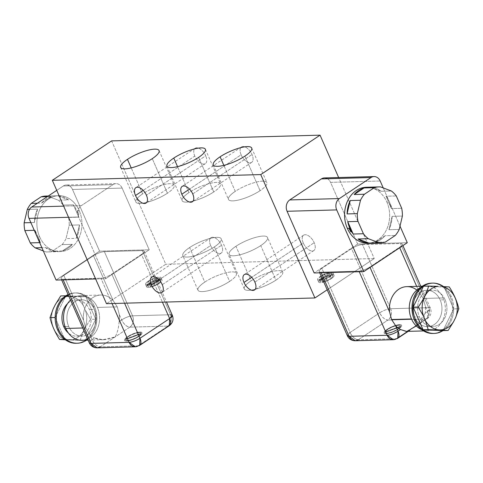<?xml version="1.0" encoding="UTF-8"?>
<svg xmlns="http://www.w3.org/2000/svg" width="483" height="483" viewBox="0 0 483 483"><rect width="100%" height="100%" fill="white"/><g stroke="black" fill="none" stroke-linecap="round" stroke-linejoin="round"><path stroke-width="0.36" stroke-dasharray="2.42 1.81" d="M78.107 214.416L78.934 214.392A27.96 22.538 88.4 0 0 77.534 210.552L79.188 210.51A27.96 22.538 88.4 0 0 58.654 195.7A27.96 22.538 88.4 0 0 39.648 236.791L37.994 236.839A27.96 22.538 88.4 0 0 39.841 240.377L39.014 240.401A27.96 22.538 -91.6 0 1 35.09 230.282L34.251 230.306L35.09 230.282L40.512 242.617L39.666 242.641L40.512 242.617A27.96 22.538 -91.6 0 1 39.014 240.401A27.96 22.538 -91.6 0 1 35.09 230.282L40.512 242.617A27.96 22.538 -91.6 0 1 39.014 240.401L39.841 240.377A27.96 22.538 -91.6 0 1 37.994 236.839L39.648 236.791A27.96 22.538 88.4 0 0 60.188 251.601A27.96 22.538 88.4 0 0 79.188 210.51L77.534 210.552A27.96 22.538 -91.6 0 1 78.934 214.392L78.107 214.416A27.96 22.538 -91.6 0 1 78.789 217.163L73.368 204.828A27.96 22.538 -91.6 0 1 78.107 214.416A27.96 22.538 -91.6 0 1 78.789 217.163L68.532 217.447L78.789 217.163L73.368 204.828L63.116 205.106L73.368 204.828A27.96 22.538 -91.6 0 1 78.107 214.416M30.87 222.615L34.408 222.512A27.96 22.538 -91.6 0 1 37.565 209.139L29.493 209.362L37.565 209.139L34.408 222.512L30.87 222.615M37.39 203.228L41.502 203.114A27.96 22.538 -91.6 0 1 51.391 196.539L47.28 196.653L51.391 196.539L41.502 203.114L37.39 203.228M45.915 196.05A27.96 22.538 -91.6 0 1 47.388 196.068L57.646 195.784A27.96 22.538 -91.6 0 1 68.465 199.865L58.208 200.149A27.96 22.538 -91.6 0 1 63.116 205.106L68.532 217.447A27.96 22.538 -91.6 0 1 69.214 225.211L66.05 238.578A27.96 22.538 -91.6 0 1 62.114 244.603L52.23 251.178A27.96 22.538 -91.6 0 1 45.976 251.933L43.301 250.925L45.976 251.933L56.233 251.649A27.96 22.538 -91.6 0 1 45.414 247.574L41.876 247.67L45.414 247.574L56.233 251.649L45.976 251.933A27.96 22.538 -91.6 0 0 47.449 251.951L60.188 251.601M47.388 196.068L58.208 200.149L68.465 199.865L57.646 195.784L47.388 196.068L58.208 200.149A27.96 22.538 -91.6 0 1 63.116 205.106L68.532 217.447A27.96 22.538 -91.6 0 1 69.214 225.211L79.466 224.927A27.96 22.538 -91.6 0 1 76.308 238.3L66.05 238.578A27.96 22.538 -91.6 0 1 62.114 244.603L72.372 244.326A27.96 22.538 -91.6 0 1 62.488 250.894L52.23 251.178A27.96 22.538 -91.6 0 1 47.449 251.951M68.465 199.865L57.646 195.784A27.96 22.538 -91.6 0 1 68.465 199.865M51.391 196.539L41.502 203.114A27.96 22.538 -91.6 0 1 51.391 196.539M37.565 209.139L34.408 222.512A27.96 22.538 -91.6 0 1 37.565 209.139M79.466 224.927L69.214 225.211L66.05 238.578L76.308 238.3L79.466 224.927A27.96 22.538 -91.6 0 1 76.308 238.3L79.466 224.927M72.372 244.326L62.114 244.603L52.23 251.178L62.488 250.894L72.372 244.326A27.96 22.538 -91.6 0 1 62.488 250.894L72.372 244.326M45.414 247.574L56.233 251.649A27.96 22.538 -91.6 0 1 45.414 247.574M63.321 185.991A8.386 6.762 -91.6 0 1 72.498 189.457L99.576 251.142L56.088 280.055L99.576 251.142L149.211 249.783L122.127 188.092A8.386 6.762 88.4 0 0 115.968 183.649A8.386 6.762 88.4 0 0 112.95 184.633L63.321 185.991A8.386 6.762 -91.6 0 1 66.34 185.013A8.386 6.762 -91.6 0 1 72.498 189.457L122.127 188.092A8.386 6.762 88.4 0 0 112.95 184.633L81.319 205.655A8.386 6.762 88.4 0 0 78.638 217L105.717 278.691L149.211 249.783L99.576 251.142L72.498 189.457L122.127 188.092L149.211 249.783L105.717 278.691L95.622 278.969L105.717 278.691L78.638 217L68.544 217.278L78.638 217A8.386 6.762 88.4 0 1 81.319 205.655L63.653 206.138L81.319 205.655L112.95 184.633L63.321 185.991L56.734 190.374L63.321 185.991M79.188 210.51A27.96 22.538 88.4 0 0 48.59 198.972A27.96 22.538 88.4 0 0 39.648 236.791A27.96 22.538 88.4 0 0 70.252 248.328A27.96 22.538 88.4 0 0 79.188 210.51M111.621 140.885L165.784 264.267L106.477 303.686L165.784 264.267L111.621 140.885M194.806 156.081A9.225 4.878 56.4 0 1 195.156 148.251A9.225 4.878 56.4 0 1 205.722 155.78L146.415 195.204L205.722 155.78A9.225 4.878 -123.6 0 0 196.69 147.786A9.225 4.878 -123.6 0 0 194.806 156.081A9.225 4.878 -123.6 0 0 203.838 164.075A9.225 4.878 -123.6 0 0 205.722 155.78A9.225 4.878 56.4 0 1 205.372 163.616A9.225 4.878 56.4 0 1 194.806 156.081L143.209 190.38L194.806 156.081M374.222 258.544L165.784 264.267L374.222 258.544L327.184 289.806L374.222 258.544L338.661 177.533L374.222 258.544M241.126 154.808A9.225 4.878 -123.6 0 0 250.158 162.801A9.225 4.878 -123.6 0 0 252.041 154.512A9.225 4.878 -123.6 0 0 243.009 146.518A9.225 4.878 -123.6 0 0 241.126 154.808L189.529 189.107L241.126 154.808A9.225 4.878 56.4 0 1 241.476 146.977A9.225 4.878 56.4 0 1 252.041 154.512A9.225 4.878 56.4 0 1 251.691 162.342A9.225 4.878 56.4 0 1 241.126 154.808M210.642 245.551A9.225 4.878 -123.6 0 0 219.674 253.545A9.225 4.878 -123.6 0 0 221.558 245.255A9.225 4.878 -123.6 0 0 212.526 237.262A9.225 4.878 -123.6 0 0 210.642 245.551L159.046 279.85L210.642 245.551A9.225 4.878 56.4 0 1 210.993 237.721A9.225 4.878 56.4 0 1 221.558 245.255A9.225 4.878 56.4 0 1 221.208 253.086A9.225 4.878 56.4 0 1 210.642 245.551M303.282 243.009A9.225 4.878 -123.6 0 0 312.314 251.003A9.225 4.878 -123.6 0 0 314.198 242.708A9.225 4.878 -123.6 0 0 305.165 234.714A9.225 4.878 -123.6 0 0 303.282 243.009L251.685 277.308L303.282 243.009A9.225 4.878 56.4 0 1 303.632 235.173A9.225 4.878 56.4 0 1 314.198 242.708A9.225 4.878 56.4 0 1 313.847 250.544A9.225 4.878 56.4 0 1 303.282 243.009M192.735 193.931L252.041 154.512L192.735 193.931M162.252 284.674L221.558 245.255L162.252 284.674M254.891 282.132L314.198 242.708L254.891 282.132M321.406 278.89A8.386 2.234 -23.7 0 0 320.44 282.694A8.386 2.234 -23.7 0 0 331.332 278.619A8.386 2.234 -23.7 0 0 332.304 274.809A8.386 2.234 -23.7 0 0 321.406 278.89L320.326 276.421A8.386 2.234 -23.7 0 0 317.609 279.657A8.386 2.234 -23.7 0 0 322.427 279.687A8.386 2.234 -23.7 0 0 330.251 276.149L331.332 278.619A8.386 2.234 156.3 0 1 323.513 282.157A8.386 2.234 156.3 0 1 318.689 282.126A8.386 2.234 156.3 0 1 321.406 278.89A8.386 2.234 156.3 0 1 329.231 275.346A8.386 2.234 156.3 0 1 334.049 275.382A8.386 2.234 156.3 0 1 331.332 278.619L330.251 276.149A8.386 2.234 -23.7 0 0 332.968 272.913A8.386 2.234 -23.7 0 0 328.15 272.883A8.386 2.234 -23.7 0 0 320.326 276.421L321.406 278.89M229.594 281.408A20.968 5.591 -23.7 0 0 232.015 271.893A20.968 5.591 -23.7 0 0 204.78 282.09A20.968 5.591 -23.7 0 0 202.359 291.605A20.968 5.591 -23.7 0 0 229.594 281.408L214.428 246.861A20.968 5.591 -23.7 0 0 221.226 238.777A20.968 5.591 -23.7 0 0 209.169 238.693A20.968 5.591 -23.7 0 0 189.614 247.544L204.78 282.09A20.968 5.591 156.3 0 1 224.335 273.239A20.968 5.591 156.3 0 1 236.392 273.324A20.968 5.591 156.3 0 1 229.594 281.408A20.968 5.591 156.3 0 1 210.039 290.259A20.968 5.591 156.3 0 1 197.988 290.18A20.968 5.591 156.3 0 1 204.78 282.09L189.614 247.544A20.968 5.591 -23.7 0 0 182.822 255.634A20.968 5.591 -23.7 0 0 194.872 255.712A20.968 5.591 -23.7 0 0 214.428 246.861L229.594 281.408M275.914 280.14A20.968 5.591 -23.7 0 0 278.335 270.625A20.968 5.591 -23.7 0 0 251.1 280.822A20.968 5.591 -23.7 0 0 248.679 290.337A20.968 5.591 -23.7 0 0 275.914 280.14L260.748 245.593A20.968 5.591 -23.7 0 0 267.546 237.503A20.968 5.591 -23.7 0 0 255.489 237.425A20.968 5.591 -23.7 0 0 235.933 246.276L251.1 280.822A20.968 5.591 156.3 0 1 270.655 271.971A20.968 5.591 156.3 0 1 282.712 272.05A20.968 5.591 156.3 0 1 275.914 280.14A20.968 5.591 156.3 0 1 256.358 288.991A20.968 5.591 156.3 0 1 244.307 288.906A20.968 5.591 156.3 0 1 251.1 280.822L235.933 246.276A20.968 5.591 -23.7 0 0 229.141 254.36A20.968 5.591 -23.7 0 0 241.192 254.444A20.968 5.591 -23.7 0 0 260.748 245.593L275.914 280.14M159.287 283.34A8.386 2.234 -23.7 0 0 160.253 279.536A8.386 2.234 -23.7 0 0 149.362 283.612A8.386 2.234 -23.7 0 0 148.396 287.421A8.386 2.234 -23.7 0 0 159.287 283.34L158.207 280.877A8.386 2.234 -23.7 0 0 160.924 277.64A8.386 2.234 -23.7 0 0 156.1 277.604A8.386 2.234 -23.7 0 0 148.281 281.148L149.362 283.612A8.386 2.234 156.3 0 1 157.186 280.074A8.386 2.234 156.3 0 1 162.004 280.104A8.386 2.234 156.3 0 1 159.287 283.34A8.386 2.234 156.3 0 1 151.463 286.884A8.386 2.234 156.3 0 1 146.645 286.848A8.386 2.234 156.3 0 1 149.362 283.612L148.281 281.148A8.386 2.234 -23.7 0 0 145.564 284.384A8.386 2.234 -23.7 0 0 150.382 284.415A8.386 2.234 -23.7 0 0 158.207 280.877L159.287 283.34M330.251 276.149A8.386 2.234 156.3 0 1 319.36 280.231A8.386 2.234 156.3 0 1 320.326 276.421A8.386 2.234 156.3 0 1 331.217 272.346A8.386 2.234 156.3 0 1 330.251 276.149M321.273 279.482A6.991 1.866 -23.7 0 0 329.424 276.173A6.991 1.866 -23.7 0 0 330.958 273.046L321.273 279.482A6.991 1.866 -23.7 0 0 328.416 276.795A6.991 1.866 -23.7 0 0 331.688 273.475A6.991 1.866 -23.7 0 0 330.958 273.046L332.038 275.509A6.991 1.866 156.3 0 1 332.769 275.944A6.991 1.866 156.3 0 1 329.503 279.259A6.991 1.866 156.3 0 1 322.354 281.951L321.273 279.482L322.354 281.951L332.038 275.509A6.991 1.866 156.3 0 1 330.505 278.637A6.991 1.866 156.3 0 1 322.354 281.951L332.038 275.509L330.958 273.046L321.273 279.482M329.303 273.088A6.991 1.866 -23.7 0 0 321.153 276.397A6.991 1.866 -23.7 0 0 319.619 279.524L329.303 273.088A6.991 1.866 -23.7 0 0 322.155 275.781A6.991 1.866 -23.7 0 0 318.889 279.096A6.991 1.866 -23.7 0 0 319.619 279.524L320.7 281.994A6.991 1.866 156.3 0 1 319.969 281.565A6.991 1.866 156.3 0 1 323.242 278.244A6.991 1.866 156.3 0 1 330.384 275.558L329.303 273.088L330.384 275.558L320.7 281.994A6.991 1.866 156.3 0 1 322.233 278.866A6.991 1.866 156.3 0 1 330.384 275.558L320.7 281.994L319.619 279.524L329.303 273.088M189.614 247.544A20.968 5.591 -23.7 0 0 187.199 257.059A20.968 5.591 -23.7 0 0 214.428 246.861A20.968 5.591 -23.7 0 0 216.849 237.346A20.968 5.591 -23.7 0 0 189.614 247.544M235.933 246.276A20.968 5.591 -23.7 0 0 233.518 255.791A20.968 5.591 -23.7 0 0 260.748 245.593A20.968 5.591 -23.7 0 0 263.169 236.078A20.968 5.591 -23.7 0 0 235.933 246.276M148.281 281.148A8.386 2.234 156.3 0 1 159.173 277.067A8.386 2.234 156.3 0 1 158.207 280.877A8.386 2.234 156.3 0 1 147.309 284.952A8.386 2.234 156.3 0 1 148.281 281.148M157.259 277.816A6.991 1.866 -23.7 0 0 149.108 281.124A6.991 1.866 -23.7 0 0 147.575 284.252L157.259 277.816A6.991 1.866 -23.7 0 0 150.11 280.502A6.991 1.866 -23.7 0 0 146.844 283.823A6.991 1.866 -23.7 0 0 147.575 284.252L148.655 286.721A6.991 1.866 156.3 0 1 147.925 286.286A6.991 1.866 156.3 0 1 151.197 282.972A6.991 1.866 156.3 0 1 158.339 280.279L157.259 277.816L158.339 280.279L148.655 286.721A6.991 1.866 156.3 0 1 150.189 283.593A6.991 1.866 156.3 0 1 158.339 280.279L148.655 286.721L147.575 284.252L157.259 277.816M149.229 284.209A6.991 1.866 -23.7 0 0 157.38 280.895A6.991 1.866 -23.7 0 0 158.913 277.767L149.229 284.209A6.991 1.866 -23.7 0 0 156.371 281.517A6.991 1.866 -23.7 0 0 159.644 278.202A6.991 1.866 -23.7 0 0 158.913 277.767L159.994 280.237A6.991 1.866 156.3 0 1 160.724 280.665A6.991 1.866 156.3 0 1 157.458 283.986A6.991 1.866 156.3 0 1 150.31 286.673L149.229 284.209L150.31 286.673L159.994 280.237A6.991 1.866 156.3 0 1 158.46 283.364A6.991 1.866 156.3 0 1 150.31 286.673L159.994 280.237L158.913 277.767L149.229 284.209M357.649 244.06L314.155 272.967L357.649 244.06L407.278 242.695L357.649 244.06L330.565 182.369L380.193 181.004L330.565 182.369L357.649 244.06M327.474 178.74A8.386 6.762 -91.6 0 1 330.565 182.369A8.386 6.762 -91.6 0 0 324.407 177.925M260.077 190.67L244.917 156.124L260.077 190.67A20.968 5.591 156.3 0 1 240.522 199.521A20.968 5.591 156.3 0 1 228.471 199.437A20.968 5.591 156.3 0 1 235.263 191.346A20.968 5.591 156.3 0 1 254.819 182.502A20.968 5.591 156.3 0 1 266.876 182.58A20.968 5.591 156.3 0 1 260.077 190.67A20.968 5.591 156.3 0 1 232.848 200.862A20.968 5.591 156.3 0 1 235.263 191.346L223.858 165.367L235.263 191.346A20.968 5.591 156.3 0 1 262.498 181.155A20.968 5.591 156.3 0 1 260.077 190.67M213.758 191.938L198.598 157.392L213.758 191.938A20.968 5.591 156.3 0 1 194.202 200.789A20.968 5.591 156.3 0 1 182.151 200.711A20.968 5.591 156.3 0 1 188.944 192.62A20.968 5.591 156.3 0 1 208.499 183.769A20.968 5.591 156.3 0 1 220.556 183.854A20.968 5.591 156.3 0 1 213.758 191.938A20.968 5.591 156.3 0 1 186.529 202.136A20.968 5.591 156.3 0 1 188.944 192.62L177.539 166.635L188.944 192.62A20.968 5.591 156.3 0 1 216.179 182.423A20.968 5.591 156.3 0 1 213.758 191.938M167.438 193.212L152.272 158.666L167.438 193.212A20.968 5.591 156.3 0 1 147.883 202.063A20.968 5.591 156.3 0 1 135.832 201.985A20.968 5.591 156.3 0 1 142.624 193.894A20.968 5.591 156.3 0 1 162.179 185.043A20.968 5.591 156.3 0 1 174.236 185.122A20.968 5.591 156.3 0 1 167.438 193.212A20.968 5.591 156.3 0 1 140.203 203.409A20.968 5.591 156.3 0 1 142.624 193.894L131.219 167.909L142.624 193.894A20.968 5.591 156.3 0 1 169.859 183.697A20.968 5.591 156.3 0 1 167.438 193.212M362.449 244.555L400.498 243.51A8.386 2.234 156.3 0 1 399.532 247.314L369.875 267.027A8.386 2.234 156.3 0 1 358.984 271.108L320.935 272.152A8.386 2.234 156.3 0 1 321.901 268.343L351.558 248.636A8.386 2.234 156.3 0 1 362.449 244.555L390.614 308.715L428.663 307.671L400.498 243.51L362.449 244.555A8.386 2.234 -23.7 0 0 351.558 248.636L379.723 312.791A8.386 2.234 156.3 0 1 390.614 308.715L362.449 244.555M350.066 332.503L379.723 312.791L351.558 248.636L321.901 268.343L350.066 332.503A8.386 4.432 -123.6 0 0 358.277 339.772L387.934 320.06A8.386 4.432 56.4 0 1 379.723 312.791L350.066 332.503L347.349 335.739A8.386 2.234 156.3 0 1 350.066 332.503L321.901 268.343A8.386 2.234 -23.7 0 0 319.185 271.579A8.386 2.234 -23.7 0 0 320.935 272.152L358.984 271.108A8.386 2.234 -23.7 0 0 369.875 267.027L370.056 267.437L369.875 267.027L399.532 247.314L399.707 247.725L399.532 247.314A8.386 2.234 -23.7 0 0 402.248 244.078A8.386 2.234 -23.7 0 0 400.498 243.51L428.663 307.671A8.386 2.234 156.3 0 1 430.413 308.239A8.386 2.234 156.3 0 1 427.697 311.475A8.386 4.432 56.4 0 1 427.377 318.599A8.386 4.432 56.4 0 1 425.982 319.015L396.326 338.728L358.277 339.772C355.071 339.416 352.336 336.989 350.066 332.503M397.72 338.305L396.326 338.728L358.277 339.772A8.386 6.762 -91.6 0 1 355.259 340.75M358.277 339.772L387.934 320.06L425.982 319.015L396.326 338.728L393.307 339.706M386.213 333.705A9.509 2.536 -23.7 0 0 398.56 329.08A9.509 2.536 -23.7 0 0 399.652 324.769A9.509 2.536 -23.7 0 0 387.306 329.388A9.509 2.536 -23.7 0 0 386.213 333.705L386.159 333.578A9.509 2.536 -23.7 0 0 396.344 330.239A9.509 2.536 -23.7 0 0 401.584 325.288A9.509 2.536 -23.7 0 0 399.598 324.642L399.652 324.769A9.509 2.536 156.3 0 1 401.639 325.415A9.509 2.536 156.3 0 1 396.398 330.366A9.509 2.536 156.3 0 1 386.213 333.705A9.509 2.536 156.3 0 1 384.226 333.059A9.509 2.536 156.3 0 1 389.467 328.102A9.509 2.536 156.3 0 1 399.652 324.769L399.598 324.642A9.509 2.536 -23.7 0 0 389.413 327.981A9.509 2.536 -23.7 0 0 384.172 332.932A9.509 2.536 -23.7 0 0 386.159 333.578L386.213 333.705M416.074 326.103L425.215 313.123L427.697 311.475L425.215 313.123A22.369 18.028 88.4 0 0 425.294 306.005L427.697 311.475L425.294 306.005A22.369 18.028 -91.6 0 1 425.215 313.123C423.851 319.824 419.166 325.077 411.154 328.869L406.185 331.392M443.116 297.933L423.199 298.482L425.294 306.005L423.199 298.482L443.116 297.933A22.369 18.028 88.4 0 0 426.688 286.087A22.369 18.028 88.4 0 0 420.512 287.626A22.369 18.028 88.4 0 1 443.116 297.933A22.369 18.028 88.4 0 1 427.914 330.807A22.369 18.028 88.4 0 1 421.665 329.605A22.369 18.028 88.4 0 0 441.166 322.952A22.369 18.028 88.4 0 0 443.116 297.933M406.837 286.63A22.369 18.028 -91.6 0 1 419.262 292.269L423.199 298.482L419.262 292.269A22.369 18.028 88.4 0 0 416.865 290.054M414.45 316.987A18.173 14.647 -91.6 0 1 420.264 292.408A18.173 14.647 -91.6 0 1 440.152 299.907A18.173 14.647 -91.6 0 1 434.344 324.485A18.173 14.647 -91.6 0 1 414.45 316.987A18.173 14.647 -91.6 0 1 426.803 290.277A18.173 14.647 -91.6 0 1 440.152 299.907L445.115 299.768A18.173 14.647 88.4 0 0 431.766 290.144A18.173 14.647 88.4 0 0 419.413 316.854L414.45 316.987L419.413 316.854A18.173 14.647 88.4 0 0 432.762 326.478A18.173 14.647 88.4 0 0 445.115 299.768L440.152 299.907A18.173 14.647 -91.6 0 1 427.799 326.617A18.173 14.647 -91.6 0 1 414.45 316.987M432.152 283.147A25.164 20.286 -91.6 0 1 450.059 296.484A25.164 20.286 -91.6 0 1 433.535 333.439A25.164 20.286 -91.6 0 0 450.059 296.484L451.213 296.453A25.164 20.286 88.4 0 0 444.131 287.065A25.164 20.286 88.4 0 0 443.521 286.606A25.164 20.286 88.4 0 1 444.131 287.065L423.494 286.19L449.268 286.926L444.131 287.065L453.712 308.891A25.164 20.286 88.4 0 0 451.213 296.453L450.059 296.484A25.164 20.286 -91.6 0 0 431.573 283.153M445.115 299.768A18.173 14.647 88.4 0 0 425.227 292.269A18.173 14.647 88.4 0 0 419.413 316.854A18.173 14.647 88.4 0 0 439.307 324.353A18.173 14.647 88.4 0 0 445.115 299.768M442.996 330.607A25.164 20.286 88.4 0 0 453.712 308.891L444.131 287.065A25.164 20.286 88.4 0 1 451.213 296.453A25.164 20.286 88.4 0 1 453.712 308.891L458.85 308.746L453.712 308.891L442.996 330.607L453.712 308.891A25.164 20.286 88.4 0 1 442.996 330.607M359.255 271.73L358.984 271.108L359.255 271.73M321.207 272.774L320.935 272.152L321.207 272.774M416.672 286.365L419.262 292.269L416.672 286.365M427.697 311.475L430.413 308.239L428.663 307.671C430.287 312.398 429.393 316.178 425.982 319.015L427.377 318.599L427.697 311.475M425.982 319.015A8.386 6.762 88.4 0 0 428.663 307.671L390.614 308.715A8.386 6.762 -91.6 0 1 387.934 320.06L425.982 319.015M390.614 308.715C387.245 309.029 383.617 310.388 379.723 312.791C381.987 317.283 384.728 319.704 387.934 320.06C391.345 317.222 392.238 313.443 390.614 308.715M399.598 324.642A9.509 2.536 156.3 0 1 398.505 328.959A9.509 2.536 156.3 0 1 386.159 333.578A9.509 2.536 156.3 0 1 387.251 329.267A9.509 2.536 156.3 0 1 399.598 324.642M385.15 332.328A8.386 2.234 -23.7 0 0 392.196 331.803A8.386 2.234 -23.7 0 0 400.419 326.617L385.15 332.328A8.386 2.234 -23.7 0 0 385.199 332.485A8.386 2.234 -23.7 0 0 392.468 331.7A8.386 2.234 -23.7 0 0 400.419 326.617L400.473 326.737A8.386 2.234 156.3 0 1 392.522 331.821A8.386 2.234 156.3 0 1 385.253 332.606A8.386 2.234 156.3 0 1 385.205 332.455L400.473 326.737A8.386 2.234 156.3 0 1 392.25 331.924A8.386 2.234 156.3 0 1 385.205 332.455L400.473 326.737L385.15 332.328M385.247 331.809L400.661 326.182L385.289 331.936A8.386 2.234 156.3 0 1 393.077 326.75A8.386 2.234 156.3 0 1 400.612 325.862A8.386 2.234 156.3 0 1 400.661 326.182L385.289 331.936A8.386 2.234 156.3 0 1 393.615 326.544A8.386 2.234 156.3 0 1 400.661 326.182L385.247 331.809M400.612 326.055A8.386 2.234 -23.7 0 0 393.56 326.417A8.386 2.234 -23.7 0 0 385.235 331.815A8.386 2.234 -23.7 0 1 393.023 326.629A8.386 2.234 -23.7 0 1 400.558 325.741A8.386 2.234 -23.7 0 1 400.612 326.055M400.002 226.129L383.236 187.923L400.002 226.129M371.155 187.754A27.96 22.538 -91.6 0 1 386.883 202.057A27.96 22.538 -91.6 0 1 369.356 243.052M366.349 187.247A27.96 22.538 -91.6 0 1 386.883 202.057L388.537 202.015A27.96 22.538 -91.6 0 1 389.938 205.855L390.765 205.83A27.96 22.538 88.4 0 0 386.038 196.243L396.295 195.965L386.038 196.243L391.447 208.584L401.705 208.306L391.447 208.584A27.96 22.538 88.4 0 0 390.765 205.83A27.96 22.538 88.4 0 0 386.038 196.243L391.447 208.584A27.96 22.538 88.4 0 0 390.765 205.83L389.938 205.855A27.96 22.538 88.4 0 0 388.537 202.015L386.883 202.057A27.96 22.538 -91.6 0 1 367.883 243.148M391.387 191.002L381.129 191.286A27.96 22.538 88.4 0 0 370.31 187.199L380.568 186.921L370.31 187.199L381.129 191.286L391.387 191.002M370.31 187.199L381.129 191.286A27.96 22.538 88.4 0 0 370.31 187.199M385.398 242.031L375.14 242.309A27.96 22.538 88.4 0 0 385.023 235.74L395.281 235.463L385.023 235.74L375.14 242.309L385.398 242.031M399.224 229.437L388.966 229.721A27.96 22.538 88.4 0 0 392.13 216.354L402.387 216.07L392.13 216.354L388.966 229.721L399.224 229.437M385.023 235.74L375.14 242.309A27.96 22.538 88.4 0 0 385.023 235.74M392.13 216.354L388.966 229.721A27.96 22.538 88.4 0 0 392.13 216.354M87.64 339.084A22.369 18.028 -91.6 0 0 97.373 307.43A22.369 18.028 -91.6 0 0 70.518 300.094A22.369 18.028 -91.6 0 1 80.945 295.584A22.369 18.028 -91.6 0 1 97.373 307.43L117.291 306.88L119.253 314.409L121.65 319.879A8.386 2.234 156.3 0 1 132.547 315.804L170.596 314.753L132.547 315.804C129.178 316.117 125.55 317.476 121.65 319.879L119.168 321.527A22.369 18.028 88.4 0 0 119.253 314.409L117.291 306.88L113.221 300.674L93.485 255.718L63.834 275.431A8.386 2.234 -23.7 0 0 61.118 278.667A8.386 2.234 -23.7 0 0 62.868 279.24L63.14 279.862L62.868 279.24L100.917 278.196L62.868 279.24A8.386 2.234 156.3 0 1 63.834 275.431L93.485 255.718A8.386 2.234 156.3 0 1 104.382 251.643L142.431 250.599A8.386 2.234 156.3 0 1 141.465 254.402L111.808 274.115A8.386 2.234 156.3 0 1 100.917 278.196L112.038 303.535L100.917 278.196A8.386 2.234 -23.7 0 0 111.808 274.115L124.572 303.191L111.808 274.115L141.465 254.402L162.421 302.153L141.465 254.402A8.386 2.234 -23.7 0 0 144.182 251.166A8.386 2.234 -23.7 0 0 142.431 250.599L104.382 251.643A8.386 2.234 -23.7 0 0 93.485 255.718L113.221 300.674A22.369 18.028 88.4 0 0 100.796 295.035A22.369 18.028 88.4 0 0 83.565 320.386L85.66 327.909L89.597 334.121L91.999 339.591A8.386 4.432 -123.6 0 0 100.21 346.854L129.861 327.148L167.915 326.103L138.259 345.81L100.21 346.854L129.861 327.148C133.272 324.31 134.165 320.531 132.547 315.804A8.386 6.762 -91.6 0 1 129.861 327.148A8.386 4.432 56.4 0 1 121.65 319.879C123.92 324.371 126.655 326.792 129.861 327.148L167.915 326.103A8.386 6.762 88.4 0 0 170.596 314.753C172.214 319.486 171.32 323.266 167.915 326.103L138.259 345.81L100.21 346.854C97.005 346.504 94.263 344.077 91.999 339.591L94.481 337.943L91.999 339.591L89.597 334.121A22.369 18.028 88.4 0 0 94.481 337.943A22.369 18.028 -91.6 0 1 89.597 334.121L85.66 327.909L82.768 327.987L85.66 327.909L83.565 320.386A22.369 18.028 -91.6 0 1 92.742 297.655A22.369 18.028 -91.6 0 1 113.221 300.674L117.291 306.88L97.373 307.43A22.369 18.028 -91.6 0 1 82.17 340.304M169.304 325.681A8.386 4.432 56.4 0 1 167.915 326.103M119.168 321.527C118.607 328.211 117.23 333.367 115.039 337.001C106.803 340.298 99.951 340.612 94.481 337.943L102.74 339.724L115.039 337.001C117.23 333.367 118.607 328.211 119.168 321.527L121.65 319.879L119.253 314.409A22.369 18.028 -91.6 0 1 119.168 321.527M139.979 332.171A9.509 2.536 -23.7 0 0 127.633 336.79A9.509 2.536 -23.7 0 0 126.54 341.107A9.509 2.536 -23.7 0 0 138.881 336.482A9.509 2.536 -23.7 0 0 139.979 332.171L139.925 332.044A9.509 2.536 -23.7 0 0 129.74 335.383A9.509 2.536 -23.7 0 0 124.499 340.334A9.509 2.536 -23.7 0 0 126.486 340.98L126.54 341.107A9.509 2.536 156.3 0 1 124.554 340.455A9.509 2.536 156.3 0 1 129.794 335.504A9.509 2.536 156.3 0 1 139.979 332.171A9.509 2.536 156.3 0 1 141.966 332.817A9.509 2.536 156.3 0 1 136.725 337.768A9.509 2.536 156.3 0 1 126.54 341.107L126.486 340.98A9.509 2.536 -23.7 0 0 136.671 337.641A9.509 2.536 -23.7 0 0 141.911 332.69A9.509 2.536 -23.7 0 0 139.925 332.044L139.979 332.171M94.408 309.398A18.173 14.647 88.4 0 0 74.515 301.905A18.173 14.647 88.4 0 0 68.707 326.484A18.173 14.647 88.4 0 0 88.6 333.982A18.173 14.647 88.4 0 0 94.408 309.398A18.173 14.647 88.4 0 0 81.059 299.774A18.173 14.647 88.4 0 0 68.707 326.484L65.006 326.586L68.707 326.484A18.173 14.647 88.4 0 0 82.056 336.108A18.173 14.647 88.4 0 0 94.408 309.398L89.446 309.537L94.408 309.398M67.554 303.65A18.173 14.647 -91.6 0 1 76.097 299.913A18.173 14.647 -91.6 0 1 89.446 309.537A18.173 14.647 -91.6 0 1 77.093 336.246A18.173 14.647 -91.6 0 1 68.357 332.986A18.173 14.647 -91.6 0 0 86.445 331.676A18.173 14.647 -91.6 0 0 89.446 309.537A18.173 14.647 -91.6 0 0 67.554 303.65M74.744 292.958A25.164 20.286 -91.6 0 0 68.091 294.552A25.164 20.286 -91.6 0 1 85.799 296.634L65.863 295.783L55.153 317.5L64.728 339.326L85.364 340.201L80.22 340.34L85.364 340.201L95.712 319.221A25.164 20.286 -91.6 0 1 85.364 340.201L64.728 339.326L55.153 317.5L65.863 295.783L85.799 296.634L80.655 296.773L83.505 305.902A21.807 17.581 -91.6 0 0 55.267 304.701A21.807 17.581 -91.6 0 1 83.505 305.902L85.437 310.297A21.807 17.581 -91.6 0 1 70.772 340.02L80.22 340.34C82.201 333.391 85.648 326.399 90.575 319.366L95.712 319.221L90.575 319.366L85.437 310.297L83.505 305.902L80.655 296.773L85.799 296.634L95.712 319.221A25.164 20.286 -91.6 0 0 93.225 306.282A25.164 20.286 -91.6 0 1 95.712 319.221L85.799 296.634A25.164 20.286 -91.6 0 1 93.225 306.282L94.384 306.252A25.164 20.286 88.4 0 1 86.499 340.183A25.164 20.286 88.4 0 0 94.384 306.252A25.164 20.286 88.4 0 0 68.284 295.004A25.164 20.286 88.4 0 1 75.903 292.921L74.744 292.958A25.164 20.286 -91.6 0 1 85.799 296.634A25.164 20.286 -91.6 0 1 93.225 306.282L94.384 306.252A25.164 20.286 88.4 0 0 75.903 292.921M76.706 343.238A25.164 20.286 -91.6 0 0 85.364 340.201A25.164 20.286 -91.6 0 0 95.712 319.221L85.364 340.201A25.164 20.286 -91.6 0 1 76.127 343.268M80.655 296.773L60.725 295.928L80.655 296.773M70.772 340.02L66.751 339.851A21.807 17.581 -91.6 0 1 53.178 308.927A21.807 17.581 -91.6 0 0 66.751 339.851L80.22 340.34C82.201 333.391 85.648 326.399 90.575 319.366L85.437 310.297A21.807 17.581 -91.6 0 1 70.772 340.02M65.338 339.778L66.751 339.851L65.338 339.778M132.547 315.804L104.382 251.643L132.547 315.804M170.596 314.753L142.431 250.599L170.596 314.753A8.386 2.234 156.3 0 1 172.34 315.327M63.834 275.431L83.565 320.386L63.834 275.431M89.283 342.827A8.386 2.234 156.3 0 1 91.999 339.591L89.283 342.827M100.21 346.854A8.386 6.762 -91.6 0 1 97.192 347.838M139.653 345.393L135.24 346.794M126.486 340.98A9.509 2.536 156.3 0 1 127.578 336.669A9.509 2.536 156.3 0 1 139.925 332.044A9.509 2.536 156.3 0 1 138.826 336.361A9.509 2.536 156.3 0 1 126.486 340.98M140.927 333.294A8.386 2.234 -23.7 0 0 133.888 333.819A8.386 2.234 -23.7 0 0 125.665 339.012L140.927 333.294A8.386 2.234 -23.7 0 0 140.885 333.143A8.386 2.234 -23.7 0 0 133.616 333.922A8.386 2.234 -23.7 0 0 125.665 339.012L125.719 339.132A8.386 2.234 156.3 0 1 133.67 334.049A8.386 2.234 156.3 0 1 140.939 333.264A8.386 2.234 156.3 0 1 140.982 333.415L125.719 339.132A8.386 2.234 156.3 0 1 133.942 333.946A8.386 2.234 156.3 0 1 140.982 333.415L125.719 339.132L140.927 333.294M140.837 333.813L125.526 339.694L140.897 333.934A8.386 2.234 156.3 0 1 133.115 339.12A8.386 2.234 156.3 0 1 125.58 340.008A8.386 2.234 156.3 0 1 125.526 339.694L140.897 333.934A8.386 2.234 156.3 0 1 132.571 339.326A8.386 2.234 156.3 0 1 125.526 339.694L140.837 333.813M125.471 339.567A8.386 2.234 -23.7 0 0 132.523 339.205A8.386 2.234 -23.7 0 0 140.843 333.813A8.386 2.234 -23.7 0 1 133.06 339A8.386 2.234 -23.7 0 1 125.526 339.887A8.386 2.234 -23.7 0 1 125.471 339.567M58.654 195.7L48.288 195.983M115.968 183.649L66.34 185.013M195.156 148.251L135.85 187.67M205.372 163.616L146.065 203.041M251.691 162.342L192.385 201.767M241.476 146.977L182.169 186.396M221.208 253.086L161.902 292.511M210.993 237.721L151.686 277.139M313.847 250.544L254.541 289.963M303.632 235.173L244.326 274.598M318.689 282.126L317.609 279.657M334.049 275.382L332.968 272.913M332.769 275.944L331.688 273.475M319.969 281.565L318.889 279.096M236.392 273.324L221.226 238.777M197.988 290.18L182.822 255.634M282.712 272.05L267.546 237.503M244.307 288.906L229.141 254.36M162.004 280.104L160.924 277.64M146.645 286.848L145.564 284.384M147.925 286.286L146.844 283.823M160.724 280.665L159.644 278.202M251.709 148.033L266.876 182.58M213.305 164.89L228.471 199.437M205.39 149.307L220.556 183.854M166.985 166.164L182.151 200.711M159.07 150.575L174.236 185.122M120.665 167.438L135.832 201.985M408.189 331.35L409.481 330.493M420.759 286.25L430.413 308.239C431.917 312.386 430.902 315.834 427.377 318.599L415.615 326.411M423.591 330.927L427.914 330.807M426.688 286.087L422.365 286.208M426.803 290.277L431.766 290.144M432.762 326.478L427.799 326.617M319.185 271.579L319.728 272.817M402.248 244.078L402.913 245.593M103.513 339.718L88.099 340.141M80.945 295.584L100.796 295.035M81.059 299.774L76.097 299.913M77.093 336.246L82.056 336.108M144.182 251.166L166.508 302.038M61.118 278.667L61.655 279.905"/><path stroke-width="0.72" d="M47.388 196.068A27.96 22.538 -91.6 0 0 41.133 196.822L47.28 196.653L41.133 196.822L31.25 203.397A27.96 22.538 -91.6 0 0 27.308 209.423L29.493 209.362L27.308 209.423L24.15 222.796A27.96 22.538 -91.6 0 0 24.832 230.566L30.254 242.901L39.666 242.641L30.254 242.901A27.96 22.538 -91.6 0 0 35.156 247.857L41.876 247.67L35.156 247.857L43.301 250.925L35.156 247.857A27.96 22.538 -91.6 0 1 30.254 242.901L24.832 230.566L34.251 230.306L24.832 230.566A27.96 22.538 -91.6 0 1 24.15 222.796L30.87 222.615L24.15 222.796L27.308 209.423A27.96 22.538 -91.6 0 1 31.25 203.397L37.39 203.228L31.25 203.397L41.133 196.822A27.96 22.538 -91.6 0 1 45.915 196.05L48.288 195.983M56.088 280.055L29.01 218.364A8.386 6.762 -91.6 0 1 31.691 207.02L56.734 190.374L31.691 207.02L63.653 206.138L31.691 207.02A8.386 6.762 -91.6 0 0 29.01 218.364L68.544 217.278L29.01 218.364L56.088 280.055L95.622 278.969L56.088 280.055M106.477 303.686L52.315 180.31L111.621 140.885L320.06 135.162L338.661 177.533L320.06 135.162L260.754 174.58L314.916 297.963L106.477 303.686L52.315 180.31L260.754 174.58L314.916 297.963L106.477 303.686M146.415 195.204A9.225 4.878 -123.6 0 0 137.383 187.211A9.225 4.878 -123.6 0 0 135.5 195.506A9.225 4.878 -123.6 0 0 144.532 203.5A9.225 4.878 -123.6 0 0 146.415 195.204A9.225 4.878 -123.6 0 0 135.85 187.67A9.225 4.878 -123.6 0 0 135.5 195.506L143.209 190.38L135.5 195.506A9.225 4.878 -123.6 0 0 146.065 203.041A9.225 4.878 -123.6 0 0 146.415 195.204M192.735 193.931A9.225 4.878 -123.6 0 0 183.703 185.937A9.225 4.878 -123.6 0 0 181.819 194.232A9.225 4.878 -123.6 0 0 190.851 202.226A9.225 4.878 -123.6 0 0 192.735 193.931A9.225 4.878 -123.6 0 0 182.169 186.396A9.225 4.878 -123.6 0 0 181.819 194.232A9.225 4.878 -123.6 0 0 192.385 201.767A9.225 4.878 -123.6 0 0 192.735 193.931M162.252 284.674A9.225 4.878 -123.6 0 0 153.22 276.681A9.225 4.878 -123.6 0 0 151.336 284.976A9.225 4.878 -123.6 0 0 160.368 292.97A9.225 4.878 -123.6 0 0 162.252 284.674A9.225 4.878 -123.6 0 0 151.686 277.139A9.225 4.878 -123.6 0 0 151.336 284.976A9.225 4.878 -123.6 0 0 161.902 292.511A9.225 4.878 -123.6 0 0 162.252 284.674M254.891 282.132A9.225 4.878 -123.6 0 0 245.859 274.139A9.225 4.878 -123.6 0 0 243.975 282.428A9.225 4.878 -123.6 0 0 253.007 290.422A9.225 4.878 -123.6 0 0 254.891 282.132A9.225 4.878 -123.6 0 0 244.326 274.598A9.225 4.878 -123.6 0 0 243.975 282.428A9.225 4.878 -123.6 0 0 254.541 289.963A9.225 4.878 -123.6 0 0 254.891 282.132M189.529 189.107L181.819 194.232L189.529 189.107M159.046 279.85L151.336 284.976L159.046 279.85M251.685 277.308L243.975 282.428L251.685 277.308M327.184 289.806L314.916 297.963L327.184 289.806M374.035 176.561A8.386 6.762 88.4 0 0 371.016 177.545A8.386 6.762 88.4 0 1 380.193 181.004L383.236 187.923L380.193 181.004A8.386 6.762 88.4 0 0 374.035 176.561L324.407 177.925A8.386 6.762 -91.6 0 0 321.388 178.903L371.016 177.545L321.388 178.903L289.758 199.932L339.386 198.567L289.758 199.932A8.386 6.762 -91.6 0 0 287.077 211.276L336.705 209.912L287.077 211.276L314.155 272.967L363.784 271.603L314.155 272.967L287.077 211.276A8.386 6.762 -91.6 0 1 289.758 199.932L321.388 178.903A8.386 6.762 -91.6 0 1 327.474 178.74M320.06 135.162L111.621 140.885L52.315 180.31L260.754 174.58L320.06 135.162M220.103 156.8A20.968 5.591 156.3 0 1 247.332 146.609A20.968 5.591 156.3 0 1 244.917 156.124A20.968 5.591 156.3 0 1 217.682 166.315A20.968 5.591 156.3 0 1 220.103 156.8L223.858 165.367L220.103 156.8A20.968 5.591 -23.7 0 0 213.305 164.89A20.968 5.591 -23.7 0 0 225.356 164.969A20.968 5.591 -23.7 0 0 244.917 156.124A20.968 5.591 -23.7 0 0 251.709 148.033A20.968 5.591 -23.7 0 0 239.659 147.955A20.968 5.591 -23.7 0 0 220.103 156.8M173.777 158.074A20.968 5.591 156.3 0 1 201.013 147.876A20.968 5.591 156.3 0 1 198.598 157.392A20.968 5.591 156.3 0 1 171.362 167.589A20.968 5.591 156.3 0 1 173.777 158.074L177.539 166.635L173.777 158.074A20.968 5.591 -23.7 0 0 166.985 166.164A20.968 5.591 -23.7 0 0 179.036 166.243A20.968 5.591 -23.7 0 0 198.598 157.392A20.968 5.591 -23.7 0 0 205.39 149.307A20.968 5.591 -23.7 0 0 193.339 149.223A20.968 5.591 -23.7 0 0 173.777 158.074M127.458 159.348A20.968 5.591 156.3 0 1 154.693 149.15A20.968 5.591 156.3 0 1 152.272 158.666A20.968 5.591 156.3 0 1 125.043 168.863A20.968 5.591 156.3 0 1 127.458 159.348L131.219 167.909L127.458 159.348A20.968 5.591 -23.7 0 0 120.665 167.438A20.968 5.591 -23.7 0 0 132.716 167.516A20.968 5.591 -23.7 0 0 152.272 158.666A20.968 5.591 -23.7 0 0 159.07 150.575A20.968 5.591 -23.7 0 0 147.019 150.497A20.968 5.591 -23.7 0 0 127.458 159.348M363.784 271.603L407.278 242.695L400.002 226.129L407.278 242.695L363.784 271.603L336.705 209.912L363.784 271.603M393.307 339.706A8.386 6.762 88.4 0 0 396.326 338.728A8.386 4.432 -123.6 0 0 397.72 338.305A8.386 4.432 -123.6 0 0 398.04 331.187A8.386 2.234 156.3 0 1 387.149 335.262C390.512 334.948 394.146 333.59 398.04 331.187L397.72 338.305L393.307 339.706L387.149 335.262L349.1 336.307L387.149 335.262A8.386 6.762 88.4 0 0 393.307 339.706L355.259 340.75A8.386 6.762 -91.6 0 1 349.1 336.307A8.386 2.234 156.3 0 1 347.349 335.739L349.1 336.307L355.259 340.75L358.277 339.772M406.185 331.392L400.522 329.539A22.369 18.028 -91.6 0 1 395.637 325.717L398.04 331.187L400.522 329.539L406.547 331.392M409.282 330.62L411.154 328.869L416.074 326.103M416.865 290.054A22.369 18.028 88.4 0 0 397.515 290.186A22.369 18.028 88.4 0 0 389.612 311.976L370.056 267.437L389.612 311.976L391.568 319.505L395.637 325.717L391.568 319.505L411.486 318.961A22.369 18.028 88.4 0 0 421.665 329.605A22.369 18.028 88.4 0 1 411.486 318.961L391.568 319.505L389.612 311.976A22.369 18.028 -91.6 0 1 406.837 286.63L422.365 286.208M420.512 287.626A22.369 18.028 88.4 0 0 411.486 318.961A22.369 18.028 88.4 0 1 420.512 287.626M434.114 333.433A25.164 20.286 88.4 0 0 442.996 330.607L448.133 330.463L453.597 321.69L455.68 317.458L453.597 321.69A21.807 17.581 88.4 0 1 425.36 320.489A21.807 17.581 88.4 0 0 453.597 321.69L448.133 330.463L428.204 329.617L425.36 320.489L423.428 316.087A21.807 17.581 88.4 0 1 438.093 286.371L428.638 286.051L438.093 286.371A21.807 17.581 88.4 0 0 423.428 316.087L418.284 307.025C423.211 299.991 426.658 293 428.638 286.051L423.494 286.19A25.164 20.286 88.4 0 0 413.146 307.164L423.494 286.19L413.146 307.164L418.284 307.025L413.146 307.164L423.066 329.756L413.146 307.164A25.164 20.286 88.4 0 0 415.634 320.108L414.474 320.138L415.634 320.108A25.164 20.286 88.4 0 0 423.066 329.756L428.204 329.617L425.36 320.489L423.428 316.087L418.284 307.025C423.211 299.991 426.658 293 428.638 286.051L423.494 286.19A25.164 20.286 88.4 0 1 443.521 286.606A25.164 20.286 88.4 0 0 432.732 283.123A25.164 20.286 88.4 0 0 423.494 286.19A25.164 20.286 88.4 0 0 413.146 307.164A25.164 20.286 88.4 0 0 415.634 320.108A25.164 20.286 88.4 0 0 423.066 329.756A25.164 20.286 88.4 0 0 434.114 333.433L432.955 333.463A25.164 20.286 -91.6 0 0 433.535 333.439A25.164 20.286 -91.6 0 1 414.474 320.138A25.164 20.286 -91.6 0 1 432.152 283.147M432.955 333.463A25.164 20.286 -91.6 0 1 414.474 320.138A25.164 20.286 -91.6 0 1 431.573 283.153L432.732 283.123M442.108 286.54L449.268 286.926C453.935 294.159 457.129 301.434 458.85 308.746L455.68 317.458A21.807 17.581 88.4 0 0 442.108 286.54L449.268 286.926C453.935 294.159 457.129 301.434 458.85 308.746L455.68 317.458A21.807 17.581 88.4 0 0 442.108 286.54M448.133 330.463L423.066 329.756L442.996 330.607A25.164 20.286 88.4 0 1 423.066 329.756L448.133 330.463M387.149 335.262L359.255 271.73L387.149 335.262M395.637 325.717A22.369 18.028 88.4 0 0 400.522 329.539L398.04 331.187L395.637 325.717M349.1 336.307L321.207 272.774L349.1 336.307M399.707 247.725L416.672 286.365L399.707 247.725M339.386 198.567A8.386 6.762 88.4 0 0 336.705 209.912A8.386 6.762 88.4 0 1 339.386 198.567L371.016 177.545L339.386 198.567M369.356 243.052A27.96 22.538 -91.6 0 1 347.349 228.338A27.96 22.538 -91.6 0 1 348.835 198.573A27.96 22.538 -91.6 0 1 371.155 187.754M380.622 242.798A27.96 22.538 88.4 0 0 385.398 242.031L395.281 235.463A27.96 22.538 88.4 0 0 399.224 229.437L402.387 216.07A27.96 22.538 88.4 0 0 401.705 208.306L396.295 195.965A27.96 22.538 88.4 0 0 391.387 191.002L380.568 186.921A27.96 22.538 88.4 0 0 374.313 187.67L364.424 194.238A27.96 22.538 88.4 0 0 360.487 200.264L357.323 213.637A27.96 22.538 88.4 0 0 358.006 221.407L363.421 233.742A27.96 22.538 88.4 0 0 368.324 238.705L358.072 238.982A27.96 22.538 88.4 0 0 368.885 243.064L379.143 242.78A27.96 22.538 88.4 0 0 380.622 242.798L367.883 243.148A27.96 22.538 -91.6 0 1 347.349 228.338L349.004 228.296A27.96 22.538 88.4 0 0 350.845 231.84L351.672 231.816L350.845 231.84A27.96 22.538 -91.6 0 1 349.004 228.296L347.349 228.338A27.96 22.538 -91.6 0 1 366.349 187.247L379.089 186.897A27.96 22.538 88.4 0 0 374.313 187.67L364.055 187.953A27.96 22.538 88.4 0 0 354.172 194.522L364.424 194.238A27.96 22.538 88.4 0 0 360.487 200.264L350.229 200.548A27.96 22.538 88.4 0 0 347.066 213.921L357.323 213.637A27.96 22.538 88.4 0 0 358.006 221.407L347.748 221.685A27.96 22.538 88.4 0 0 351.672 231.816A27.96 22.538 88.4 0 0 353.164 234.026L347.748 221.685L358.006 221.407L363.421 233.742L353.164 234.026L363.421 233.742A27.96 22.538 88.4 0 0 368.324 238.705L379.143 242.78A27.96 22.538 88.4 0 0 385.398 242.031L395.281 235.463A27.96 22.538 88.4 0 0 399.224 229.437L402.387 216.07A27.96 22.538 88.4 0 0 401.705 208.306L396.295 195.965A27.96 22.538 88.4 0 0 391.387 191.002L380.568 186.921A27.96 22.538 88.4 0 0 379.089 186.897M357.323 213.637L347.066 213.921L350.229 200.548L360.487 200.264L357.323 213.637M347.066 213.921L350.229 200.548A27.96 22.538 88.4 0 0 347.066 213.921M364.424 194.238L354.172 194.522L364.055 187.953L374.313 187.67L364.424 194.238M354.172 194.522L364.055 187.953A27.96 22.538 88.4 0 0 354.172 194.522M358.072 238.982L368.324 238.705L379.143 242.78L368.885 243.064L358.072 238.982A27.96 22.538 88.4 0 0 368.885 243.064L358.072 238.982M353.164 234.026L347.748 221.685A27.96 22.538 88.4 0 0 351.672 231.816A27.96 22.538 88.4 0 0 353.164 234.026M61.655 279.905L89.283 342.827C90.876 346.082 93.515 347.754 97.192 347.838A8.386 6.762 -91.6 0 1 91.027 343.395L129.076 342.35A8.386 6.762 88.4 0 0 135.24 346.794A8.386 6.762 88.4 0 0 138.259 345.81A8.386 4.432 -123.6 0 0 139.653 345.393A8.386 4.432 -123.6 0 0 139.973 338.275L169.624 318.563L162.421 302.153L169.624 318.563L139.973 338.275L124.572 303.191L139.973 338.275A8.386 2.234 156.3 0 1 129.076 342.35L112.038 303.535L129.076 342.35L91.027 343.395L63.14 279.862L91.027 343.395A8.386 2.234 156.3 0 1 89.283 342.827L91.027 343.395L97.192 347.838L100.21 346.854M167.915 326.103L169.304 325.681C172.836 322.922 173.85 319.468 172.34 315.327A8.386 2.234 156.3 0 1 169.624 318.563A8.386 4.432 56.4 0 1 169.304 325.681L169.624 318.563L172.34 315.327L170.596 314.753M87.64 339.084A22.369 18.028 -91.6 0 1 65.742 328.452L82.768 327.987L65.742 328.452A22.369 18.028 -91.6 0 1 70.518 300.094A22.369 18.028 -91.6 0 0 65.742 328.452A22.369 18.028 -91.6 0 0 82.17 340.304L88.099 340.141M65.006 326.586L63.744 326.623A18.173 14.647 -91.6 0 1 67.554 303.65A18.173 14.647 -91.6 0 0 63.744 326.623L65.006 326.586M68.357 332.986A18.173 14.647 -91.6 0 1 63.744 326.623A18.173 14.647 -91.6 0 0 68.357 332.986M68.284 295.004A25.164 20.286 88.4 0 0 58.799 329.907A25.164 20.286 88.4 0 0 86.499 340.183A25.164 20.286 88.4 0 1 77.286 343.232A25.164 20.286 88.4 0 1 58.799 329.907L57.646 329.937A25.164 20.286 -91.6 0 1 55.153 317.5A25.164 20.286 -91.6 0 1 65.863 295.783A25.164 20.286 -91.6 0 1 68.091 294.552A25.164 20.286 -91.6 0 0 65.863 295.783L60.725 295.928L65.863 295.783A25.164 20.286 -91.6 0 0 55.153 317.5L50.009 317.639L55.153 317.5A25.164 20.286 -91.6 0 0 57.646 329.937L58.799 329.907A25.164 20.286 88.4 0 1 68.284 295.004M77.286 343.232L76.127 343.268A25.164 20.286 -91.6 0 1 64.728 339.326A25.164 20.286 -91.6 0 1 57.646 329.937A25.164 20.286 -91.6 0 0 64.728 339.326L59.59 339.464L65.338 339.778L59.59 339.464L64.728 339.326A25.164 20.286 -91.6 0 0 76.706 343.238M55.267 304.701L53.178 308.927L50.009 317.639C51.729 324.956 54.923 332.232 59.59 339.464C54.923 332.232 51.729 324.956 50.009 317.639L53.178 308.927L55.267 304.701L60.725 295.928L55.267 304.701M129.076 342.35C132.445 342.036 136.073 340.678 139.973 338.275L139.653 345.393L135.24 346.794L129.076 342.35M355.259 340.75C351.582 340.666 348.943 338.994 347.349 335.739L319.728 272.817M397.72 338.305L408.189 331.35M406.577 331.392L423.591 330.927M402.913 245.593L420.759 286.25M169.304 325.681L139.653 345.393M166.508 302.038L172.34 315.327M97.192 347.838L135.24 346.794"/></g></svg>

